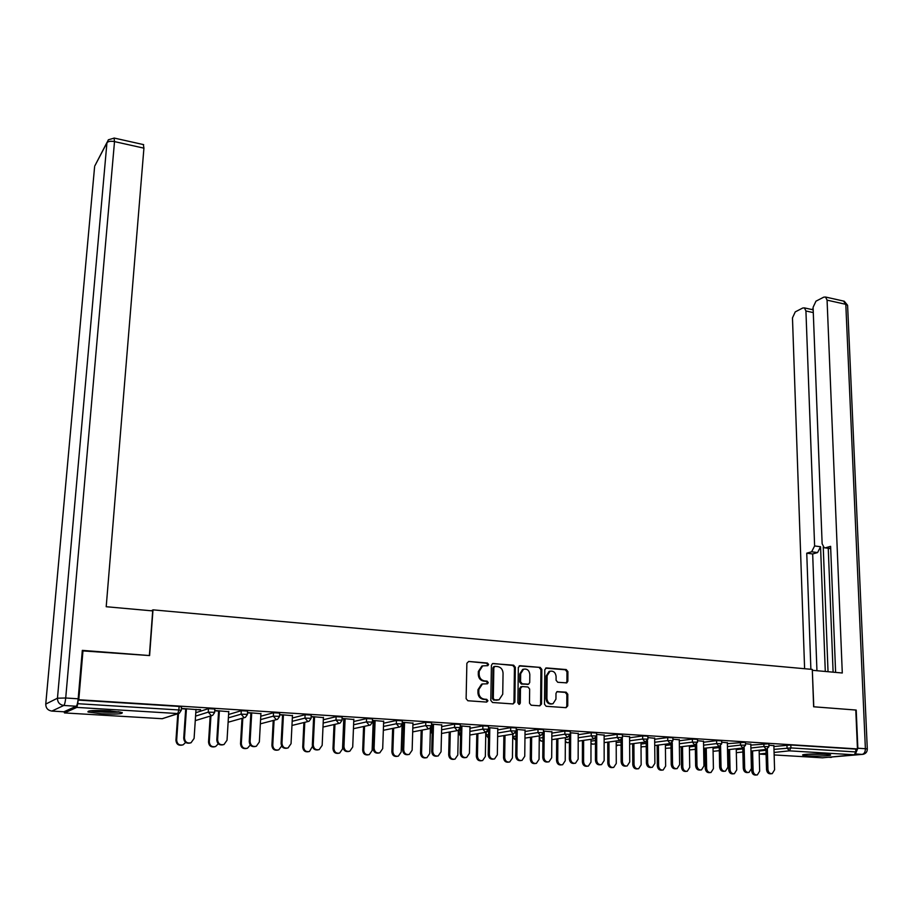<?xml version="1.0" encoding="UTF-8"?>
<svg xmlns="http://www.w3.org/2000/svg" width="913" height="913" viewBox="0 0 913 913"><rect width="100%" height="100%" fill="white"/><g stroke="black" fill="none" stroke-linecap="round" stroke-linejoin="round"><path stroke-width="1.37" d="M488.592 664.47L487.394 663.021L468.689 661.457L466.874 663.272L466.121 698.65L467.855 700.75L486.686 702.086L487.941 700.796L486.732 699.335L484.312 699.164C480.889 698.536 479.051 696.299 478.777 692.465L478.834 689.509L482.441 683.974L487.485 683.791L488.272 682.582L487.063 681.121L484.655 680.938C481.242 680.288 479.405 678.062 479.131 674.239L479.188 671.306L482.715 665.862L487.827 665.668L488.592 664.47M487.245 665.725L487.725 664.698L486.526 663.249L468.689 661.457M486.526 702.074L487.074 700.979L485.864 699.518L483.445 699.347L484.312 699.164M486.88 683.848L487.394 682.787L486.195 681.326L483.787 681.144L484.655 680.938M825.238 754.172C815.948 753.556 800.359 754.275 802.858 755.188L808.096 755.873C817.272 756.478 832.793 755.77 830.396 754.846L825.238 754.172M108.921 710.793C93.936 710.166 86.975 710.576 88.047 712.026L101.491 713.761C116.293 714.388 123.187 713.977 122.205 712.528L108.921 710.793M549.055 671.466L549.968 671.249C553.483 670.678 555.526 672.425 556.097 676.476L556.074 680.242L557.74 682.285L566.779 682.867L567.852 681.178L567.897 671.591L566.243 669.56L546.499 667.928L544.799 669.686L544.502 704.231L546.179 706.285L566.06 707.689L567.738 705.886L567.795 694.222L566.128 692.191L557.078 691.632L555.983 693.332L555.949 699.141L552.981 703.74C549.489 704.265 547.469 702.508 546.921 698.479L547.104 675.757L549.968 671.249L549.055 671.466L546.191 675.962L547.104 675.757M82.273 650.866L149.595 655.568L152.996 609.85L812.296 669.412L813.631 706.776L855.789 710.029L857.455 748.922L78.78 699.746L78.107 700.066L77.788 703.695L178.857 709.96L179.108 706.434L78.107 700.066M83.003 650.433L78.78 699.746M515.331 667.266L513.631 665.189L492.506 663.591L491.422 665.292L490.806 700.408L492.529 702.496L513.106 703.946L514.864 702.12L515.331 667.266L514.441 667.483L512.752 665.417L493.203 663.5M520.079 665.725L540.165 667.403L541.843 669.446L541.523 704.026L539.811 705.829L531.183 705.224L529.494 703.17L529.654 689.041L527.965 686.987L522.225 686.542L520.478 688.345L520.296 703.09L519.497 704.311L517.876 702.919L518.333 667.506L520.079 665.725L519.177 665.954L540.165 667.403M152.996 609.85L151.41 610.797M64.081 711.718L64.481 712.927L76.818 707.404L77.788 703.695M857.455 748.922L855.732 749.094L855.858 751.947L854.248 754.8L822.453 757.801M431.301 729.122L430.411 729.076M403.238 727.421L401.982 727.341M373.942 725.63L373.04 725.573M195.998 709.629L200.598 709.629M200.575 709.915L181.379 708.42M181.367 708.716L186.423 709.036M750.817 745.099L768.849 743.775M773.893 746.503L790.818 744.997L790.909 747.918L855.858 751.947M855.732 749.094L790.818 744.997M179.108 706.434L181.482 706.936M750.806 744.266L745.476 743.684M703.535 742.235L716.591 740.614L721.658 740.808M703.512 741.322L697.498 740.694M654.667 739.279L667.711 737.544L672.881 737.75M654.655 738.263L647.888 737.59M604.132 736.243L617.154 734.36L622.449 734.588M604.132 735.113L596.577 734.383M551.863 733.116L564.85 731.062L570.271 731.313M551.863 731.849L543.486 731.062M543.475 731.324L544.182 731.37M497.745 729.898L510.698 727.661L516.244 727.923M487.359 731.69L488.626 731.473M497.768 728.471L488.489 727.627M488.489 727.889L489.802 727.981M441.687 726.6L454.606 724.123L460.289 724.408M431.233 731.735L431.313 728.711L432.317 728.391M431.141 727.216L432.351 727.284M432.351 727.022L431.256 726.953M441.732 724.979L431.518 724.066M431.507 724.34L433.481 724.454M383.586 723.21L396.447 720.46L402.291 720.779M373.109 723.644L374.01 723.701M374.022 723.427L373.12 723.37M383.654 721.35L372.436 720.368M372.424 720.654L375.095 720.814M323.316 719.752L336.132 716.671L342.135 717.002M323.419 717.584L311.139 716.534M311.128 716.819L314.551 717.036M260.764 716.237L273.512 712.722L279.698 713.087M260.913 713.681L247.503 712.562M247.491 712.848L251.703 713.11M195.793 712.711L208.472 708.636L214.852 709.024M228.764 711.684L214.76 710.508M214.749 710.805L219.371 711.09M228.592 714.48L241.306 710.702L247.594 711.079M292.457 715.655L279.629 714.571M279.606 714.856L283.418 715.096M292.343 718.006L305.113 714.719L311.207 715.062M353.81 719.49L342.078 718.474M342.067 718.748L345.103 718.942M353.73 721.487L366.57 718.588L372.493 718.908M412.95 723.176L402.245 722.229M402.234 722.514L404.55 722.651M402.04 725.424L403.443 725.504M403.455 725.242L402.051 725.162M412.904 724.911L425.789 722.309L431.552 722.617M403.147 730.046L403.398 726.828M469.99 726.737L460.266 725.858M460.255 726.132L461.898 726.234M459.901 728.985L460.745 729.03M460.745 728.768L460.015 728.722M469.967 728.254L482.897 725.903L488.523 726.189M458.828 733.401L458.897 730.4L460.723 729.932M525.055 730.172L516.233 729.361M516.222 729.624L517.226 729.692M525.032 731.518L538.008 729.373L543.497 729.635M515.434 733.105L516.039 733.002M578.226 733.493L570.26 732.74M578.226 734.691L591.225 732.728L596.577 732.968M629.605 736.7L622.449 736.004M629.616 737.772L642.649 735.958L647.876 736.186M679.283 739.804L672.904 739.153M679.306 740.763L692.351 739.096L697.475 739.29M727.353 742.805L721.681 742.201M727.376 743.673L745.442 742.303M773.87 745.704L768.883 745.156M482.829 665.817L481.847 666.079L478.332 671.534L479.188 671.306M483.787 681.144C480.375 680.505 478.538 678.268 478.275 674.456L478.332 671.534M482.623 683.917L481.573 684.179L477.978 689.714L478.834 689.509M483.445 699.347C480.033 698.719 478.184 696.493 477.921 692.659L477.978 689.714M513.049 703.946L513.962 702.302L514.441 667.483M495.074 666.364L493.83 667.631L493.305 698.434L494.504 699.883L499.091 699.78L502.732 694.222L503.052 673.223C502.778 669.446 500.963 667.232 497.596 666.581L495.074 666.364M493.967 666.604L492.952 667.848L493.83 667.631M497.984 700.054L493.625 700.077L492.427 698.616L492.952 667.848M539.72 705.829L540.61 704.197L540.93 669.663L539.252 667.62M521.072 686.747L519.577 688.55L519.394 703.272L520.296 703.09M518.881 704.345L519.394 703.272M529.814 674.456C529.232 670.347 527.155 668.59 523.56 669.195L520.661 673.726L520.558 681.771L522.247 683.837L528.627 684.191L529.723 682.49L529.814 674.456M523.583 669.183L522.658 669.412L519.771 673.931L520.661 673.726M528.239 684.282L521.357 684.042L519.668 681.977L519.771 673.931M551.954 703.957C548.508 704.402 546.522 702.633 545.997 698.662L546.191 675.962M565.923 707.678L566.802 706.069L566.859 694.416L565.193 692.385L556.827 691.746M566.106 682.947L566.916 681.383L566.962 671.808L565.318 669.777L545.597 668.145M182.132 745.111C178.389 745.727 176.323 744.118 175.947 740.272L176.666 740.066C177.111 744.072 179.256 745.659 183.136 744.825L185.659 742.406M178.492 713.544L176.666 740.066M177.784 713.783L175.947 740.272M190.018 743.068C186.206 743.696 184.118 742.052 183.73 738.138L184.472 737.932C184.917 741.995 187.108 743.616 191.034 742.771L194.092 738.446L196.01 709.344M183.73 738.138L185.704 708.99M184.472 737.932L186.446 708.739M118.713 711.752C112.173 712.334 104.31 712.151 95.123 711.204L91.745 710.656M90.273 710.782L93.617 711.295C103.637 712.357 112.482 712.585 120.151 711.992M100.168 710.474L110.427 710.885M825.797 754.206L807.366 754.218M806.111 754.309L827.064 754.298M152.699 610.911L106.205 606.723L143.923 148.157L114.513 141.606L65.713 698L78.176 698.799L82.318 650.376L149.378 655.545L152.699 610.911M63.91 711.786L76.224 706.228L63.796 705.464L51.87 711.079L63.67 711.775M143.375 144.574L143.923 148.157M78.176 698.799C77.731 702.964 77.091 705.441 76.224 706.228M855.561 753.636L857.843 748.226L856.211 710.063L813.78 706.788L812.33 670.336M812.467 670.313L842.288 672.995L827.075 300.149L825.546 297.033L823.766 297.147L815.96 301.176L813.084 307.327L822.134 543.749L824.199 547.732L830.693 548.485M835.612 672.39L830.613 546.339L825.535 547.789M813.289 312.588L805.928 310.991L804.444 307.898L802.767 308.001L795.257 311.881L792.473 317.895L804.604 668.715M813.141 308.742L811.703 309.484M811.646 551.783L814.613 545.951L820.559 546.739L817.58 552.57L811.646 551.783L806.75 553.187L810.881 669.286M805.928 310.991L814.613 545.951M833.113 672.173L828.251 548.268M820.559 546.739L825.295 671.466M823.241 547.035L828.034 671.717M812.034 309.553L813.186 310.009M817.58 552.57L812.673 553.963L816.941 670.713M812.673 553.963L806.75 553.187M830.704 548.667L825.181 547.857M214.555 746.823C210.914 747.382 208.906 745.773 208.541 742.007L209.305 741.813C209.739 745.738 211.839 747.313 215.605 746.537L218.287 743.775M210.949 715.872L209.305 741.813M210.184 716.1L208.541 742.007M246.384 748.5C242.847 749.014 240.884 747.416 240.518 743.707L241.329 743.513C241.751 747.382 243.805 748.945 247.469 748.226L250.288 745.008M242.812 718.097L241.329 743.513M242.002 718.326L240.518 743.707M277.643 750.132C274.185 750.612 272.279 749.025 271.914 745.373L272.759 745.191C273.181 748.991 275.178 750.543 278.75 749.87L281.683 746.024M274.083 720.243L272.759 745.191M273.238 720.471L271.914 745.373M308.332 751.741C304.965 752.186 303.093 750.612 302.728 747.017L303.607 746.834C304.029 750.566 305.981 752.118 309.461 751.49L312.451 746.389M304.782 722.32L303.607 746.834M303.903 722.537L302.728 747.017M338.483 753.316C335.185 753.739 333.348 752.175 332.983 748.626L333.896 748.443C334.318 752.118 336.224 753.67 339.625 753.077L342.535 748.911L343.79 718.862M334.934 724.34L333.896 748.443M334.021 724.557L332.983 748.626M222.92 744.825C219.223 745.396 217.18 743.764 216.803 739.918L217.591 739.724C218.036 743.718 220.17 745.316 223.993 744.529L227.029 740.226L228.775 711.387M216.803 739.918L218.606 711.044M217.591 739.724L219.394 710.805M255.218 746.549C251.623 747.074 249.637 745.442 249.249 741.664L250.082 741.47C250.527 745.396 252.604 746.994 256.325 746.263L259.349 741.972L260.924 713.395M249.249 741.664L250.881 713.064M250.082 741.47L251.714 712.825M286.922 748.226C283.418 748.717 281.466 747.096 281.09 743.387L281.969 743.193C282.402 747.051 284.434 748.649 288.052 747.964L291.053 743.684L292.468 715.37M281.09 743.387L282.562 715.039M281.969 743.193L283.429 714.799M318.044 749.881C314.62 750.338 312.714 748.728 312.337 745.065L313.25 744.882C313.684 748.683 315.67 750.258 319.196 749.619L322.163 745.362L323.43 717.31M312.337 745.065L313.65 716.979M313.25 744.882L314.563 716.751M348.595 751.502C345.251 751.924 343.391 750.338 343.003 746.72L343.961 746.549C344.395 750.281 346.324 751.844 349.77 751.251L352.715 747.017L353.822 719.204M343.003 746.72L344.155 718.885M343.961 746.549L345.114 718.657M368.087 754.857C364.858 755.256 363.054 753.704 362.689 750.201L363.648 750.03C364.059 753.647 365.93 755.188 369.24 754.64L372.127 750.486L373.223 720.699M364.549 726.303L363.648 750.03M363.591 726.508L362.689 750.201M378.598 753.077C375.323 753.499 373.497 751.913 373.109 748.352L374.102 748.169C374.535 751.844 376.418 753.408 379.774 752.848L382.695 748.637L383.665 721.065M373.109 748.352L374.125 720.756M374.102 748.169L375.106 720.54M397.166 756.375C394.017 756.763 392.236 755.222 391.86 751.753L392.864 751.593C393.275 755.154 395.101 756.672 398.33 756.158L401.184 752.027L402.051 724.933M393.64 728.209L392.864 751.593M392.647 728.414L391.86 751.753M408.065 754.64C404.858 755.04 403.055 753.476 402.667 749.938L403.694 749.767C404.128 753.385 405.977 754.937 409.252 754.423L412.14 750.224L412.961 722.902M402.667 749.938L403.535 722.594M403.694 749.767L404.562 722.377M425.743 757.858C422.651 758.235 420.904 756.706 420.528 753.282L421.555 753.111C421.966 756.626 423.758 758.144 426.919 757.664L429.738 753.556L430.434 728.129M422.217 730.069L421.555 753.111M421.19 730.263L420.528 753.282M436.996 756.158C433.858 756.546 432.089 754.994 431.701 751.513L432.762 751.342C433.184 754.903 434.999 756.443 438.194 755.964L441.047 751.787L441.732 724.705M431.701 751.513L432.431 724.397M432.762 751.342L433.492 724.18M453.818 759.319C450.782 759.684 449.07 758.167 448.682 754.777L449.744 754.617C450.166 758.075 451.912 759.582 454.994 759.137L457.79 755.051L458.349 730.4M450.292 731.884L449.744 754.617M449.23 732.078L448.682 754.777M465.425 757.664C462.355 758.041 460.609 756.5 460.209 753.042L461.305 752.883C461.727 756.398 463.507 757.927 466.623 757.47L469.442 753.316L470.001 726.463M460.209 753.042L460.803 726.166M461.305 752.883L461.898 725.961M481.413 760.757C478.435 761.111 476.746 759.616 476.346 756.249L477.442 756.09C477.864 759.502 479.576 760.997 482.589 760.575L485.351 756.512L485.784 732.317M477.887 733.664L477.442 756.09M476.791 733.847L476.346 756.249M493.351 759.125C490.338 759.502 488.626 757.984 488.215 754.56L489.345 754.4C489.767 757.858 491.502 759.376 494.549 758.954L497.334 754.823L497.768 728.209M488.215 754.56L488.683 727.901M489.345 754.4L489.813 727.707M508.53 762.161C505.608 762.515 503.953 761.031 503.542 757.699L504.672 757.539C505.083 760.906 506.761 762.389 509.705 762.001L512.433 757.961L512.764 734.12M505.003 735.387L504.672 757.539M503.885 735.581L503.542 757.699M520.798 760.575C517.831 760.94 516.142 759.433 515.731 756.044L516.884 755.884C517.317 759.296 519.018 760.814 521.996 760.415L524.747 756.306L525.055 729.909M515.731 756.044L516.05 732.078M516.884 755.884L517.237 729.419M535.189 763.542C532.325 763.896 530.681 762.423 530.27 759.114L531.423 758.965C531.834 762.287 533.489 763.759 536.365 763.394L539.058 759.376L539.275 735.889M531.651 737.088L531.423 758.965M530.51 737.27L530.27 759.114M547.766 761.99C544.856 762.355 543.189 760.86 542.767 757.505L543.954 757.345C544.388 760.712 546.054 762.218 548.964 761.841L551.68 757.767L551.874 731.587M542.767 757.505L542.973 734.44M543.954 757.345L544.182 731.108M561.415 764.9L561.392 764.9C558.573 765.254 556.964 763.782 556.542 760.518L557.729 760.369C558.14 763.645 559.76 765.105 562.579 764.763L565.227 760.769L565.352 737.624M557.866 738.754L557.729 760.369M556.69 738.925L556.542 760.518M574.3 763.382L574.254 763.394C571.401 763.736 569.769 762.252 569.347 758.931L570.557 758.783C570.99 762.104 572.622 763.599 575.475 763.245L578.146 759.194L578.226 733.23M569.347 758.931L569.438 736.483M570.557 758.783L570.671 732.762M587.219 766.235L587.139 766.247C584.377 766.566 582.791 765.117 582.38 761.887L583.59 761.75C584 764.98 585.587 766.429 588.349 766.11L590.962 762.138L590.985 739.325M583.635 740.375L583.59 761.75M582.426 740.546L582.38 761.887M600.389 764.763L600.275 764.774C597.49 765.094 595.892 763.622 595.459 760.346L596.703 760.198C597.136 763.473 598.745 764.957 601.53 764.626L604.166 760.597L604.132 734.851M595.459 760.346L595.47 738.366M596.703 760.198L596.703 734.383M612.589 767.559L612.452 767.571C609.758 767.867 608.195 766.429 607.784 763.245L609.017 763.097C609.428 766.292 610.991 767.742 613.684 767.434L616.275 763.485L616.195 740.979M608.971 741.972L609.017 763.097M607.738 742.143L607.784 763.245M626.033 766.11L625.873 766.121C623.145 766.429 621.57 764.957 621.137 761.727L622.415 761.579C622.837 764.82 624.412 766.292 627.151 765.984L629.742 761.978L629.605 736.449M621.137 761.727L621.057 740.146M622.415 761.579L622.312 738.628M637.548 768.849L637.354 768.872C634.706 769.145 633.177 767.719 632.766 764.569L634.021 764.432C634.444 767.582 635.973 769.02 638.609 768.735L641.154 764.809L640.994 742.6M633.896 743.536L634.021 764.432M632.641 743.707L632.766 764.569M651.254 767.434L651.037 767.456C648.367 767.742 646.815 766.281 646.393 763.085L647.682 762.948C648.116 766.144 649.657 767.605 652.339 767.319L654.895 763.336L654.655 738.012M646.393 763.085L646.21 741.847M647.682 762.948L647.5 740.751M662.096 770.127L661.845 770.15C659.254 770.412 657.759 768.986 657.337 765.881L658.615 765.745C659.038 768.86 660.544 770.287 663.135 770.024L665.634 766.121L665.394 744.186M658.41 745.065L658.615 765.745M657.132 745.236L657.337 765.881M676.054 768.735L675.78 768.757C673.166 769.031 671.648 767.582 671.215 764.432L672.539 764.295C672.961 767.445 674.49 768.894 677.104 768.632L679.626 764.672L679.283 739.553M671.215 764.432L670.964 743.467M672.539 764.295L672.265 742.646M686.245 771.371L685.937 771.405C683.403 771.645 681.931 770.241 681.509 767.16L682.81 767.034C683.232 770.104 684.716 771.519 687.249 771.28L689.726 767.399L689.395 745.738M682.525 746.572L682.81 767.034M681.224 746.731L681.509 767.16M700.442 770.013L700.123 770.047C697.555 770.298 696.06 768.86 695.638 765.745L696.973 765.608C697.406 768.735 698.902 770.173 701.469 769.921L703.946 765.984L703.512 741.071M695.638 765.745L695.295 745.042M696.973 765.608L696.63 744.403M710.006 772.603L709.652 772.638C707.164 772.866 705.715 771.462 705.293 768.426L706.616 768.301C707.039 771.337 708.499 772.752 710.987 772.512L713.418 768.666L713.007 747.256M706.251 748.055L706.616 768.301M704.939 748.204L705.293 768.426M724.443 771.28L724.066 771.314C721.555 771.542 720.083 770.127 719.649 767.046L721.019 766.909C721.453 769.99 722.913 771.417 725.436 771.188L727.878 767.285L727.341 742.554M719.649 767.046L719.239 746.549M721.019 766.909L720.597 746.069M733.379 773.813L732.979 773.859C730.548 774.064 729.122 772.672 728.7 769.67L730.046 769.545C730.468 772.558 731.895 773.95 734.337 773.733L736.734 769.91L736.243 748.751M729.601 749.505L730.046 769.545M728.266 749.653L728.7 769.67M748.044 772.524L747.621 772.558C745.156 772.775 743.707 771.359 743.285 768.312L744.666 768.187C745.099 771.234 746.549 772.649 749.002 772.432L751.41 768.552L750.794 744.027M743.285 768.312L742.794 748.009M744.666 768.187L744.163 747.667M756.386 775.011L755.953 775.046C753.556 775.251 752.152 773.87 751.73 770.903L753.099 770.777C753.522 773.745 754.925 775.137 757.322 774.932L759.673 771.131L759.125 750.212M752.586 750.931L753.099 770.777M751.228 751.079L751.73 770.903M771.268 773.745L770.789 773.779C768.381 773.984 766.966 772.581 766.532 769.568L767.936 769.442C768.369 772.455 769.796 773.859 772.204 773.665L774.578 769.807L773.87 745.465M766.532 769.568L765.973 749.47M767.936 769.442L767.365 749.219M486.526 663.249L487.394 663.021M485.864 699.518L486.732 699.335M486.195 681.326L487.063 681.121M64.481 712.927L162.286 718.714L177.784 713.555L76.818 707.404M162.137 718.702L178.686 713.487M181.493 706.765L181.253 710.28L179.29 713.281L177.784 713.555L178.857 709.96L181.253 710.451M854.248 754.8L789.334 750.84L774.076 752.449M766.075 753.293L759.217 754.024M759.228 754.058L766.11 754.469M774.144 754.937L822.761 757.824M773.984 749.39L790.909 747.918L789.334 750.84L787.052 747.964L786.96 745.042M195.565 716.123L208.255 712.129L208.472 708.636M214.863 708.865L214.646 712.345L208.255 712.129L211.234 715.598L212.661 715.347L214.646 712.505M228.387 717.858L241.1 714.16L241.306 710.702M260.582 719.592L273.329 716.157L273.512 712.722M292.171 721.327L304.953 718.109L305.113 714.719M323.168 723.05L335.984 720.037L336.132 716.671M353.605 724.762L366.444 721.921L366.57 718.588M383.471 726.451L396.345 723.769L396.447 720.46M412.802 728.129L425.698 725.584L425.789 722.309M431.507 728.54L431.415 731.69L432.237 731.541M441.607 729.784L454.526 727.376L454.606 724.123M459.102 730.229L459.034 733.356L460.654 733.059M469.898 731.427L482.84 729.122L482.897 725.903M486.23 732.237L486.184 734.988L488.569 734.577M497.688 733.036L510.652 730.845L510.698 727.661M512.901 734.098L512.866 736.586L515.993 736.083M524.998 734.634L537.985 732.546L538.008 729.373M539.252 738.138L542.938 737.578M551.84 736.209L564.839 734.2L564.85 731.062M565.341 739.656L569.427 739.051M578.214 737.761L591.225 735.844L591.225 732.728M590.985 741.139L595.47 740.511M604.144 739.29L617.165 737.442L617.154 734.36M616.207 742.611L621.057 741.949M629.628 740.797L642.672 739.028L642.649 735.958M641.006 744.061L646.221 743.376M654.689 742.28L667.745 740.58L667.711 737.544M665.406 745.487L670.975 744.791M679.34 743.741L692.396 742.109L692.351 739.096M689.406 746.891L695.318 746.183M703.581 745.179L716.648 743.604L716.591 740.614M713.03 748.283L719.261 747.553M727.433 746.606L740.5 745.088L740.432 742.121M736.266 749.653L742.817 748.911M750.897 748.009L763.964 746.537L763.884 743.593M759.137 751L765.996 750.258M195.268 720.619L211.987 715.552M247.594 710.919L247.4 714.377L241.1 714.16L244.045 717.595L245.403 717.367L247.4 714.525M279.709 712.939L279.526 716.363L273.329 716.157L276.228 719.558L277.518 719.341L279.526 716.511M311.219 714.913L311.059 718.314L304.953 718.109L307.807 721.487L309.039 721.281L311.059 718.451M342.147 716.865L341.998 720.22L335.984 720.037L338.803 723.37L339.978 723.187L341.998 720.368M372.493 718.771L372.378 722.103L366.444 721.921L369.229 725.23L370.336 725.059L372.378 722.24M402.302 720.642L402.188 723.952L396.345 723.769L399.084 727.045L400.156 726.885L402.188 724.077M431.564 722.48L431.472 725.755L425.698 725.584L428.402 728.836L429.43 728.688L431.472 725.881M403.272 730.971L403.306 730.001M460.3 724.283L460.22 727.535L454.526 727.376L457.196 730.594L458.178 730.457L460.22 727.661M432.169 733.858L431.233 731.849L432.169 733.984M488.523 726.063L488.466 729.282L482.84 729.122L485.488 732.317L488.466 729.396M460.586 736.14L458.828 733.516L460.586 736.175M516.256 727.809L516.21 731.005L510.652 730.845L513.266 734.006L516.21 731.108M488.501 738.024L486.184 734.988L488.272 737.966M543.497 729.521L543.463 732.683L537.985 732.546L540.553 735.673L543.475 732.797M515.948 739.576L512.729 736.62M570.271 731.21L570.26 734.349L564.839 734.2L567.384 737.305L570.26 734.451M542.915 740.991L541.58 741.173L539.252 739.153M596.577 732.865L596.577 735.969L591.225 735.844L593.735 738.914L596.588 736.072M569.415 742.417L567.35 742.703L565.33 741.345M622.449 734.486L622.461 737.578L617.165 737.442L619.653 740.489L622.461 737.67M595.459 743.833L592.697 744.198L590.985 743.273M647.876 736.083L647.899 739.153L642.672 739.028L645.114 742.052L647.91 739.245M621.068 745.225L616.207 745.054M672.881 737.658L672.915 740.694L667.745 740.58L670.165 743.57L672.927 740.785M646.256 746.606L641.029 746.731M697.475 739.21L697.521 742.223L692.396 742.109L694.793 745.076L697.521 742.303M671.009 747.975L665.44 748.318M721.658 740.728L721.715 743.718L716.648 743.604L719.01 746.549L721.715 743.798M695.364 749.333L689.612 749.904M745.442 742.223L745.51 745.191L740.5 745.088L742.84 748.009L745.522 745.27M719.318 750.669L713.087 751.308M768.849 743.696L768.929 746.64L763.964 746.537L766.281 749.436L768.929 746.708M742.885 751.992L736.335 752.7M478.275 674.456L479.131 674.239M477.921 692.659L478.777 692.465M513.962 702.302L514.864 702.12M512.752 665.417L513.631 665.189M492.427 698.616L493.305 698.434M493.625 700.077L494.504 699.883M496.17 700.26L497.049 700.066M540.93 669.663L541.843 669.446M540.61 704.197L541.523 704.026M519.577 688.55L520.478 688.345M519.668 681.977L520.558 681.771M521.357 684.042L522.247 683.837M527.086 684.488L527.988 684.282M545.997 698.662L546.921 698.479M556.896 691.712L557.683 691.552M565.193 692.385L566.128 692.191M566.859 694.416L567.795 694.222M566.802 706.069L567.738 705.886M545.609 668.133L546.499 667.928M565.318 669.777L566.243 669.56M566.962 671.808L567.897 671.591M566.916 681.383L567.852 681.178M94.575 167.079L45.753 704.083L57.462 698.205L106.935 142.793L94.655 166.223L106.969 142.474M143.661 144.642L114.319 138.08L108.373 139.792L106.935 142.793C108.133 141.321 110.656 140.922 114.513 141.606L114.079 138.023M51.642 711.056L51.87 711.079C47.841 710.44 45.798 708.1 45.753 704.083L45.741 704.311M65.713 698L57.462 698.205C57.519 702.371 59.63 704.79 63.796 705.464C64.629 704.676 65.268 702.188 65.713 698M828.331 757.288L862.169 754.389L855.378 753.978M857.843 748.226L865.387 748.706L845.803 304.326L827.075 300.149M843.509 301.05L845.803 304.326L847.595 305.296L844.251 301.222L825.546 297.033M847.618 305.809L867.293 748.968L865.387 748.706C865.319 751.97 864.246 753.864 862.169 754.389L863.196 754.286C865.912 753.579 867.282 751.798 867.293 748.968L867.293 749.105M831.538 757.322L829.928 757.379M228.124 722.24L244.684 717.572M260.353 723.838L276.765 719.547M291.966 725.458L308.263 721.475M322.997 727.079L339.191 723.37M353.445 728.688L369.548 725.23M383.334 730.297L399.358 727.045M412.687 731.895L428.642 728.836M441.515 733.481L457.402 730.594M469.818 735.045L485.648 732.317M485.956 735.045L486.001 732.294M497.631 736.608L513.403 734.018M512.718 737.43L514.966 739.564M524.964 738.138L540.667 735.673M539.241 739.735L541.215 741.116M551.806 739.656L567.475 737.316M565.33 741.698L566.984 742.646M578.203 741.151L593.815 738.914M590.985 743.513L592.32 744.152M604.144 742.634L619.71 740.5M616.207 745.213L617.245 745.624M629.65 744.095L645.171 742.052M641.029 746.834L641.759 747.074M654.724 745.533L670.199 743.57M679.386 746.96L694.816 745.076M703.638 748.363L719.033 746.549M727.501 749.744L742.851 748.009M750.977 751.102L766.281 749.436M481.847 666.079L482.715 665.862M481.573 684.179L482.441 683.974M493.716 666.661L494.595 666.433M520.684 686.827L521.585 686.633M522.658 669.412L523.56 669.195M804.444 307.898L812.741 309.712"/></g></svg>
